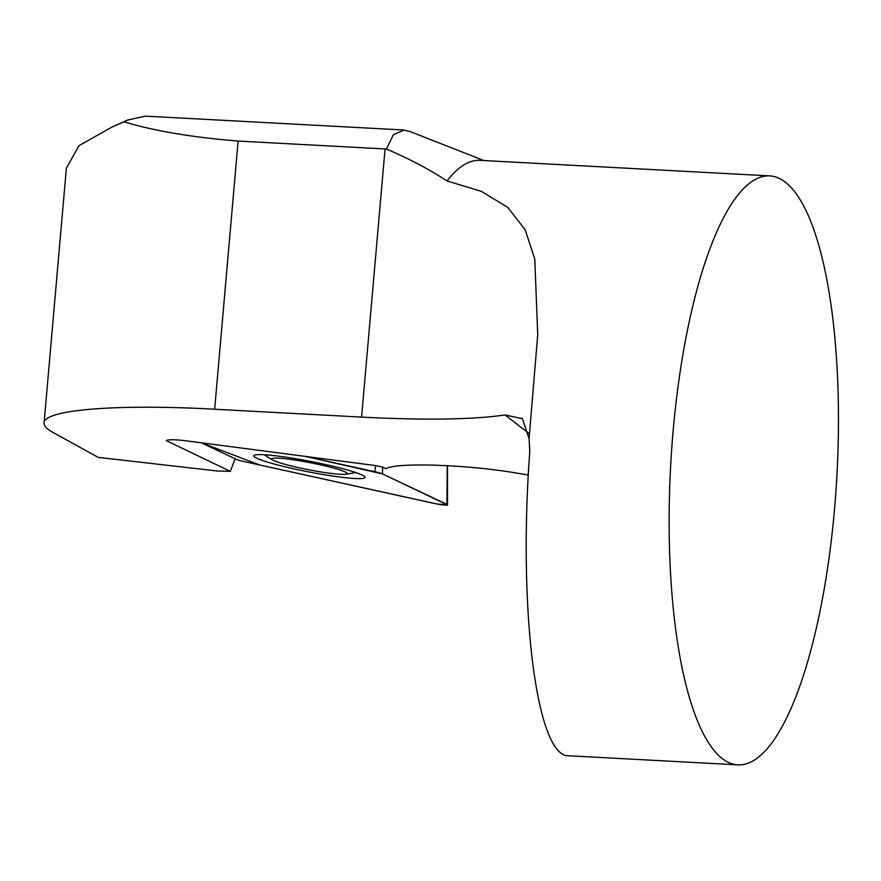 <?xml version="1.0" encoding="UTF-8"?>
<svg xmlns="http://www.w3.org/2000/svg" width="881" height="881" viewBox="0 0 881 881"><rect width="100%" height="100%" fill="white"/><g stroke="black" fill="none" stroke-linecap="round" stroke-linejoin="round"><path stroke-width="1.32" d="M769.609 175.881L480.046 160.342A294.915 83.266 93.1 0 0 447.096 180.946L481.389 191.386L507.654 207.288L525.175 229.787L534.778 259.08L537.729 334.582L529.085 438.804L529.778 451.358C517.94 611.029 536.727 757.55 568.818 755.777L738.003 764.862A294.915 83.266 -86.9 0 1 673.117 431.073A294.915 83.266 -86.9 0 1 769.609 175.881A294.915 83.266 -86.9 0 1 836.95 474.826A294.915 83.266 -86.9 0 1 738.003 764.862M235.106 458.77L230.326 471.346L217.387 471.005L98.232 457.393L53.003 432.461C46.836 429.047 43.863 425.864 44.083 422.913C44.017 409.654 116.832 403.806 214.667 409.225L361.584 417.109C425.138 420.358 472.954 419.642 505.033 414.951L529.085 433.529M528.314 474.991L514.823 472.778C466.06 464.529 396.395 462.305 385.878 468.648L382.574 467.084L382.508 473.901A11.706 1.101 -169 0 0 374.788 471.709L305.233 456.38L382.519 473.912L446.887 504.395L447.262 465.642M529.085 438.804L522.444 418.695L505.033 414.951M447.096 180.946C429.102 169.229 408.883 158.58 386.462 149.032L238.123 141.07C191.761 137.26 153.734 130.84 124.045 121.831L127.822 119.981L145.409 116.16M386.462 149.032L393.433 134.661L403.972 130.135L410.017 131.522L483.933 160.551M124.045 121.831L111.711 127.194L78.949 145.673L66.449 168.073M230.326 471.346L166.267 440.61C168.205 439.476 174.24 439.465 184.382 440.588L375.658 465.586L382.574 467.084M167.5 440.048L166.994 441.348M336.828 474.022A38.335 3.601 -169 0 0 345.462 474.242A38.335 3.601 -169 0 0 310.145 462.69A38.335 3.601 -169 0 0 273.088 460.168A38.335 3.601 -169 0 0 300.201 468.009A38.335 3.601 -169 0 0 336.828 474.022M382.519 473.912L447.515 504.934L436.844 503.954L259.84 465.014L201.408 442.813L236.262 459.32A11.706 1.101 -169 0 0 243.982 461.523L432.89 503.15A11.706 1.101 -169 0 0 447.526 504.89A11.706 1.101 -169 0 0 446.887 504.395M349.856 478.141A56.703 5.33 -169 0 0 365.042 477.403A56.703 5.33 -169 0 0 330.254 465.597A56.703 5.33 -169 0 0 268.914 455.092A56.703 5.33 -169 0 0 253.739 455.763A56.703 5.33 -169 0 0 288.175 467.547A56.703 5.33 -169 0 0 349.856 478.141M238.123 141.07L214.667 409.225M385.052 148.955L361.584 417.109M374.788 471.709L375.658 465.586M522.455 418.695L521.904 418.266M145.409 116.138L403.983 130.014M111.711 127.194L127.822 119.981M44.05 423.32L66.383 168.073M345.462 474.242A117.966 117.966 0 0 0 355.616 472.502M264.311 454.75A117.966 117.966 0 0 0 273.088 460.168M447.493 465.664L447.526 504.89"/></g></svg>
